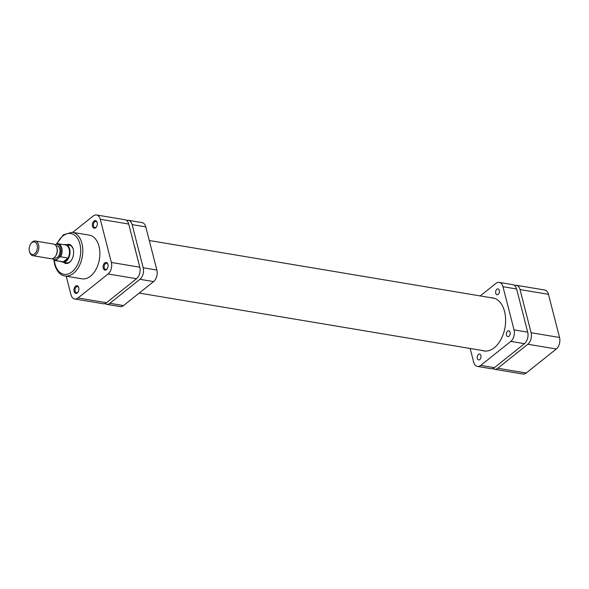 <?xml version="1.0" encoding="UTF-8"?>
<svg xmlns="http://www.w3.org/2000/svg" width="589" height="589" viewBox="0 0 589 589"><rect width="100%" height="100%" fill="white"/><g stroke="black" fill="none" stroke-linecap="round" stroke-linejoin="round"><path stroke-width="0.88" d="M31.872 242.675A6.391 4.027 -80.5 0 0 30.68 244.001A6.391 4.027 -80.5 0 0 29.45 251.348A6.391 4.027 -80.5 0 0 34.714 253.756A6.391 4.027 -80.5 0 0 37.151 245.134A6.391 4.027 -80.5 0 0 31.872 242.675M30.68 244.001L31.048 243.448A7.429 4.69 99.5 0 1 32.439 241.91A7.429 4.69 99.5 0 1 35.318 241.019A7.429 4.69 99.5 0 1 38.867 246.879A7.429 4.69 99.5 0 1 35.745 254.794A7.429 4.69 99.5 0 1 32.866 255.678A7.429 4.69 99.5 0 1 29.619 251.989L29.45 251.348M32.866 255.678L51.177 258.748A7.429 4.69 -80.5 0 0 54.063 257.857A7.429 4.69 -80.5 0 0 55.447 256.318A7.429 4.69 -80.5 0 0 56.875 247.778A7.429 4.69 -80.5 0 0 53.636 244.089L35.318 241.019M61.3 261.568A8.916 5.625 -80.5 0 0 62.824 262.201A8.916 5.625 -80.5 0 0 66.277 261.133A8.916 5.625 -80.5 0 0 70.025 251.643A8.916 5.625 -80.5 0 0 65.769 244.612A8.916 5.625 -80.5 0 0 64.12 244.715M63.31 261.833A8.548 5.389 -80.5 0 0 65.909 260.765A8.548 5.389 -80.5 0 0 68.081 258.026L63.31 261.833L55.918 260.596A8.548 5.389 99.5 0 1 55.204 260.552L62.596 261.788A8.548 5.389 -80.5 0 0 63.31 261.833M53.967 257.93L55.027 258.107A6.17 3.887 -80.5 0 0 57.42 257.371A6.17 3.887 -80.5 0 0 60.012 250.804A6.17 3.887 -80.5 0 0 57.067 245.944L56.007 245.768M55.167 244.81L57.31 243.647A8.548 5.389 99.5 0 1 58.024 243.691A8.548 5.389 99.5 0 1 60.689 256.789L58.848 257.702L55.918 260.596M60.689 256.789L68.081 258.026A8.548 5.389 -80.5 0 0 65.423 244.928L57.31 243.647M56.875 247.778L57.045 248.418A6.391 4.027 99.5 0 1 55.815 255.766L55.447 256.318M499.317 290.399A2.974 1.877 -80.5 0 0 498.014 288.897A2.974 1.877 -80.5 0 0 496.107 290.208A2.974 1.877 -80.5 0 0 495.732 293.263A2.974 1.877 -80.5 0 0 497.035 294.765A2.974 1.877 -80.5 0 0 498.935 293.455A2.974 1.877 -80.5 0 0 499.317 290.399M480.904 355.542A2.974 1.877 -80.5 0 0 479.593 354.048A2.974 1.877 -80.5 0 0 477.694 355.351A2.974 1.877 -80.5 0 0 477.311 358.406A2.974 1.877 -80.5 0 0 478.614 359.908A2.974 1.877 -80.5 0 0 480.521 358.605A2.974 1.877 -80.5 0 0 480.904 355.542M510.067 332.27A2.974 1.877 -80.5 0 0 508.763 330.768A2.974 1.877 -80.5 0 0 506.857 332.071A2.974 1.877 -80.5 0 0 506.481 335.134A2.974 1.877 -80.5 0 0 507.784 336.628A2.974 1.877 -80.5 0 0 509.691 335.325A2.974 1.877 -80.5 0 0 510.067 332.27M482.141 350.492A26.903 16.963 -80.5 0 0 483.871 350.934A26.903 16.963 -80.5 0 0 501.114 339.117A26.903 16.963 -80.5 0 0 504.559 311.441A26.903 16.963 -80.5 0 0 492.757 297.872A26.903 16.963 -80.5 0 0 490.976 297.725M470.169 348.489L473.659 362.095A8.548 5.389 -80.5 0 0 477.414 366.41A8.548 5.389 -80.5 0 0 480.727 365.386L510.788 341.392A8.548 5.389 -80.5 0 0 514.05 329.869L527.7 332.152L516.619 288.993L502.969 286.71A8.548 5.389 -80.5 0 0 499.222 282.396A8.548 5.389 -80.5 0 0 495.909 283.419L480.234 295.928M514.05 329.869L502.969 286.71M480.727 365.386L494.377 367.669L524.438 343.681L510.788 341.392M499.222 282.396L512.872 284.686A8.548 5.389 99.5 0 1 516.619 288.993M527.7 332.152A8.548 5.389 99.5 0 1 524.438 343.681M494.377 367.669A8.548 5.389 99.5 0 1 491.064 368.692L477.414 366.41M135.676 251.15A29.133 18.369 -80.5 0 0 135.065 248.271A29.133 18.369 -80.5 0 0 134.24 245.569M145.778 226.905L132.127 224.615A8.548 5.389 -80.5 0 0 128.38 220.308L142.03 222.59A8.548 5.389 99.5 0 1 145.778 226.905L156.858 270.064A8.548 5.389 99.5 0 1 153.596 281.586L123.535 305.581A8.548 5.389 99.5 0 1 120.222 306.604L106.572 304.314A8.548 5.389 -80.5 0 0 109.885 303.291L123.535 305.581M132.127 224.615L143.208 267.774L156.858 270.064M153.596 281.586L139.946 279.304L109.885 303.291M104.938 303.585A8.548 5.389 -80.5 0 0 106.572 304.314M139.946 279.304A8.548 5.389 -80.5 0 0 143.208 267.774M128.38 220.308A8.548 5.389 -80.5 0 0 126.598 220.47M520.028 289.567A8.548 5.389 -80.5 0 0 516.281 285.26L544.722 290.016A8.548 5.389 99.5 0 1 548.469 294.331L520.028 289.567L531.109 332.726L559.55 337.482L548.469 294.331M559.55 337.482A8.548 5.389 99.5 0 1 556.288 349.012L527.854 344.248L497.786 368.243L526.227 373.006L556.288 349.012M526.227 373.006A8.548 5.389 99.5 0 1 522.914 374.022L494.473 369.266A8.548 5.389 -80.5 0 0 497.786 368.243M516.281 285.26A8.548 5.389 -80.5 0 0 514.499 285.415M492.846 368.53A8.548 5.389 -80.5 0 0 494.473 369.266M527.854 344.248A8.548 5.389 -80.5 0 0 531.109 332.726M92.495 226.264A3.865 2.437 99.5 0 1 93.96 221.066A3.865 2.437 99.5 0 1 97.156 222.509A3.865 2.437 99.5 0 1 97.163 222.546A3.865 2.437 99.5 0 1 96.412 226.956A3.865 2.437 99.5 0 1 92.495 226.264M97.214 222.76A3.122 1.966 -80.5 0 0 95.919 221.42A3.122 1.966 -80.5 0 0 93.916 222.797A3.122 1.966 -80.5 0 0 93.518 226.007A3.122 1.966 -80.5 0 0 94.888 227.582A3.122 1.966 -80.5 0 0 96.552 226.736M103.252 268.135A3.865 2.437 99.5 0 1 104.709 262.937A3.865 2.437 99.5 0 1 107.905 264.38A3.865 2.437 99.5 0 1 107.912 264.409A3.865 2.437 99.5 0 1 107.161 268.82A3.865 2.437 99.5 0 1 103.252 268.135M107.964 264.63A3.122 1.966 -80.5 0 0 106.668 263.29A3.122 1.966 -80.5 0 0 104.665 264.66A3.122 1.966 -80.5 0 0 104.268 267.87A3.122 1.966 -80.5 0 0 105.637 269.445A3.122 1.966 -80.5 0 0 107.301 268.606M66.586 244.752A9.66 6.096 99.5 0 1 73.235 249.199A9.66 6.096 99.5 0 1 73.257 249.272A9.66 6.096 99.5 0 1 71.372 260.301A9.66 6.096 99.5 0 1 63.641 262.341M73.294 249.434A8.916 5.625 -80.5 0 0 69.465 245.23L65.769 244.612M74.081 291.415A3.865 2.437 99.5 0 1 75.539 286.21A3.865 2.437 99.5 0 1 78.742 287.66A3.865 2.437 99.5 0 1 78.749 287.69A3.865 2.437 99.5 0 1 77.998 292.1A3.865 2.437 99.5 0 1 74.081 291.415M78.793 287.903A3.122 1.966 -80.5 0 0 77.498 286.571A3.122 1.966 -80.5 0 0 75.495 287.94A3.122 1.966 -80.5 0 0 75.097 291.15A3.122 1.966 -80.5 0 0 76.467 292.726A3.122 1.966 -80.5 0 0 78.131 291.886M64.9 275.961L81.967 278.818A22.146 13.967 -80.5 0 0 96.162 269.092A22.146 13.967 -80.5 0 0 98.996 246.305A22.146 13.967 -80.5 0 0 89.278 235.136L72.219 232.28A22.146 13.967 99.5 0 1 81.93 243.448A22.146 13.967 99.5 0 1 79.095 266.235A22.146 13.967 99.5 0 1 64.9 275.961C62.493 275.814 57.302 273.524 54.644 264.446L53.901 260.088M96.53 214.978L124.964 219.734A8.548 5.389 99.5 0 1 128.711 224.048L139.792 267.207A8.548 5.389 99.5 0 1 136.538 278.73L108.096 273.966A8.548 5.389 -80.5 0 0 111.358 262.444L100.277 219.285A8.548 5.389 -80.5 0 0 96.53 214.978A8.548 5.389 -80.5 0 0 93.217 215.994L72.705 232.361M74.722 298.984A8.548 5.389 -80.5 0 0 78.035 297.96L106.469 302.724A8.548 5.389 99.5 0 1 103.156 303.74L74.722 298.984A8.548 5.389 -80.5 0 1 70.967 294.669L66.226 276.182M108.096 273.966L78.035 297.96M62.824 262.201L66.52 262.819A8.916 5.625 -80.5 0 0 71.512 260.095M106.469 302.724L136.538 278.73M58.848 257.702A7.804 4.918 -80.5 0 0 60.755 248.263A7.804 4.918 -80.5 0 0 55.476 244.56M52.767 258.593A7.804 4.918 -80.5 0 0 56.618 259.491M54.298 260.279A20.659 13.032 -80.5 0 0 54.946 263.887A20.659 13.032 -80.5 0 0 72.02 271.838A20.659 13.032 -80.5 0 0 79.898 243.979A20.659 13.032 -80.5 0 0 69.583 233.443A20.659 13.032 -80.5 0 0 57.081 243.662M128.711 224.048L100.277 219.285M111.358 262.444L139.792 267.207M52.384 258.704L55.204 260.552M494.488 298.314L149.275 240.511M485.653 351.081L139.203 293.072M56.596 243.831L63.391 234.775L72.219 232.28"/></g></svg>
